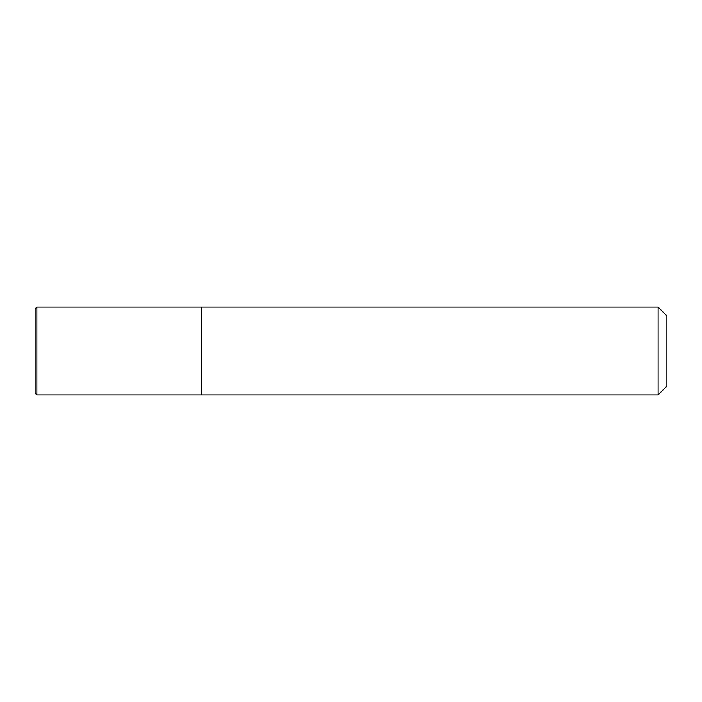<?xml version="1.0" encoding="UTF-8"?>
<svg xmlns="http://www.w3.org/2000/svg" width="702" height="702" viewBox="0 0 702 702"><rect width="100%" height="100%" fill="white"/><g stroke="black" fill="none" stroke-linecap="round" stroke-linejoin="round"><path stroke-width="0.53" stroke-dasharray="3.51 2.63" d="M201.825 307.125L201.825 394.875L201.825 307.125M658.125 307.125L658.125 394.875M666.9 315.9L666.9 386.1M36.855 394.875L36.855 307.125M35.1 393.12L35.1 308.88"/><path stroke-width="1.05" d="M201.825 394.875L201.825 307.125L36.855 307.125L36.855 394.875L201.825 394.875L201.825 307.125L658.125 307.125L658.125 394.875L201.825 394.875M658.125 307.125L666.9 315.9L666.9 386.1L658.125 394.875M36.855 307.125L35.1 308.88L35.1 393.12L36.855 394.875"/></g></svg>
